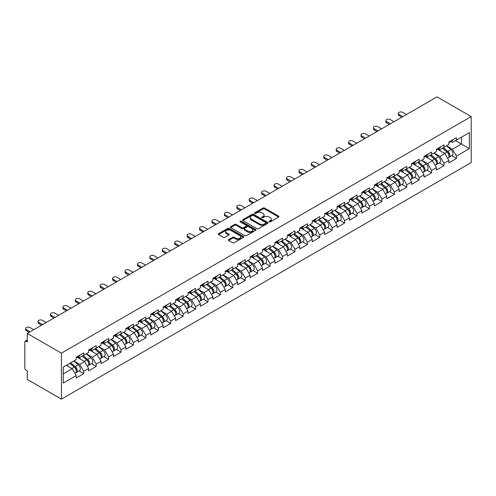 <?xml version="1.0" encoding="UTF-8"?>
<svg xmlns="http://www.w3.org/2000/svg" width="496" height="496" viewBox="0 0 496 496"><rect width="100%" height="100%" fill="white"/><g stroke="black" fill="none" stroke-linecap="round" stroke-linejoin="round"><path stroke-width="0.74" d="M269.241 221.855A0.775 0.446 0 0 0 270.339 221.855L278.64 217.062A1.104 0.639 0 0 0 278.969 216.609A1.104 0.639 0 0 0 278.64 216.157L264.573 208.035A1.104 0.639 0 0 0 263.01 208.035L254.708 212.827A0.775 0.446 0 0 0 254.479 213.144A0.775 0.446 0 0 0 254.708 213.46A0.775 0.446 0 0 0 255.8 213.46L256.872 212.84A3.54 2.04 0 0 1 261.876 212.84L263.047 213.516A3.54 2.04 0 0 1 264.083 214.96A3.54 2.04 0 0 1 263.047 216.405L261.975 217.025A0.775 0.446 0 0 0 261.745 217.341A0.775 0.446 0 0 0 261.975 217.657A0.775 0.446 0 0 0 263.066 217.657L264.145 217.037A3.54 2.04 0 0 1 269.148 217.037L270.32 217.713A3.54 2.04 0 0 1 271.355 219.158A3.54 2.04 0 0 1 270.32 220.602L269.241 221.222A0.775 0.446 0 0 0 269.018 221.538A0.775 0.446 0 0 0 269.241 221.855L269.241 221.222M228.699 239.531A1.104 0.639 0 0 0 228.371 239.983A1.104 0.639 0 0 0 228.699 240.436L232.643 242.711A1.104 0.639 0 0 0 234.205 242.711L243.431 237.392A1.104 0.639 0 0 0 243.753 236.939A1.104 0.639 0 0 0 243.431 236.487L229.363 228.365A1.104 0.639 0 0 0 227.8 228.365L218.575 233.69A1.104 0.639 0 0 0 218.252 234.137A1.104 0.639 0 0 0 218.575 234.589L223.343 237.342A1.104 0.639 0 0 0 224.905 237.342L228.854 235.067A1.104 0.639 0 0 0 229.177 234.614A1.104 0.639 0 0 0 228.854 234.162L226.492 232.798A2.957 1.705 0 0 1 225.624 231.589A2.957 1.705 0 0 1 227.447 230.014A2.957 1.705 0 0 1 230.671 230.386L239.934 235.73A2.957 1.705 0 0 1 240.802 236.939A2.957 1.705 0 0 1 238.973 238.514A2.957 1.705 0 0 1 235.749 238.142L234.205 237.255A1.104 0.639 0 0 0 232.643 237.255L228.699 239.531L228.699 240.436M27.268 333.442L437.038 96.863L471.2 116.585L61.43 353.164L27.268 333.442L27.268 342.035L25.997 341.304A1.686 0.973 -120 0 0 25.147 341.217A1.686 0.973 -120 0 0 24.8 341.992L24.8 368.013A1.686 0.973 -120 0 0 25.997 370.084L27.268 370.816L27.268 379.415L61.43 399.137L61.43 353.164M256.953 228.681A1.104 0.639 0 0 0 258.515 228.681L267.741 223.355A1.104 0.639 0 0 0 268.063 222.902A1.104 0.639 0 0 0 267.741 222.45L253.667 214.328A1.104 0.639 0 0 0 252.104 214.328L242.885 219.654A1.104 0.639 0 0 0 242.563 220.106A1.104 0.639 0 0 0 242.885 220.559L256.953 228.681M240.498 222.022A0.775 0.446 0 0 1 241.279 222.134L241.279 221.21L255.583 229.468A1.104 0.639 0 0 1 255.911 229.921A1.104 0.639 0 0 1 255.583 230.373L246.363 235.699A1.104 0.639 0 0 1 244.801 235.699L230.727 227.571L234.676 225.314L234.676 224.39L230.727 226.672A1.104 0.639 0 0 0 230.404 227.125A1.104 0.639 0 0 0 230.727 227.571L230.727 226.672M234.676 225.314A1.104 0.639 0 0 1 236.239 225.314L236.239 224.39A1.104 0.639 0 0 0 234.676 224.39M236.239 224.39L241.949 227.689A1.104 0.639 0 0 0 243.511 227.689L246.128 226.176A1.104 0.639 0 0 0 246.45 225.723A1.104 0.639 0 0 0 246.128 225.271L240.188 221.842A0.775 0.446 0 0 1 239.959 221.526A0.775 0.446 0 0 1 240.436 221.117A0.775 0.446 0 0 1 241.279 221.21M61.43 399.137L471.2 162.558L471.2 116.585M79.044 370.915L83.768 373.643L83.768 371.256L79.782 364.362L73.892 360.958M83.768 373.643L76.198 378.014L76.198 375.621L63.259 383.092L63.259 367.096L76.198 359.625L76.198 357.232L83.768 352.867L83.768 355.254L88.623 352.451L88.623 350.058L96.187 345.693L96.187 348.087L101.048 345.278L101.048 342.891L108.612 338.52L108.612 340.913L113.466 338.105L113.466 335.718L121.03 331.347L121.03 333.74L125.891 330.937L125.891 328.544L133.455 324.179L133.455 326.566L138.31 323.764L138.31 321.371L145.874 317.006L145.874 319.399L150.734 316.591L150.734 314.204L158.298 309.833L158.298 312.226L163.153 309.417L163.153 307.03L170.717 302.659L170.717 305.052L175.578 302.25L175.578 299.857L183.142 295.492L183.142 297.879L188.003 295.077L188.003 292.683L195.567 288.319L195.567 290.712L200.421 287.903L200.421 285.516L207.985 281.145L207.985 283.538L212.846 280.736L212.846 278.343L220.41 273.972L220.41 276.365L225.265 273.563L225.265 271.169L232.829 266.805L232.829 269.192L237.689 266.389L237.689 263.996L245.253 259.631L245.253 262.024L250.108 259.216L250.108 256.829L257.672 252.458L257.672 254.851L262.533 252.049L262.533 249.655L270.097 245.284L270.097 247.678L274.951 244.875L274.951 242.482L282.522 238.117L282.522 240.504L287.376 237.702L287.376 235.309L294.94 230.944L294.94 233.337L299.801 230.528L299.801 228.141L307.365 223.77L307.365 226.164L312.22 223.361L312.22 220.968L319.784 216.597L319.784 218.99L324.644 216.188L324.644 213.795L332.208 209.43L332.208 211.817L337.063 209.014L337.063 206.621L344.627 202.256L344.627 204.65L349.488 201.841L349.488 199.454L357.052 195.083L357.052 197.476L361.906 194.674L361.906 192.281L369.477 187.91L369.477 190.303L374.331 187.5L374.331 185.107L381.895 180.742L381.895 183.129L386.756 180.327L386.756 177.934L394.32 173.569L394.32 175.962L399.175 173.154L399.175 170.767L406.739 166.396L406.739 168.789L411.599 165.986L411.599 163.593L419.163 159.222L419.163 161.615L424.018 158.813L424.018 156.42L431.582 152.055L431.582 154.442L436.443 151.64L436.443 149.246L444.007 144.882L444.007 147.275L448.861 144.466L448.861 142.079L456.432 137.708L456.432 140.101L469.371 132.63L469.371 148.626L456.432 156.097L452.445 149.203L446.555 145.799M451.707 155.763L456.432 158.491L456.432 156.097M456.432 158.491L448.861 162.855L448.861 160.468L444.007 163.271L440.026 156.376L434.13 152.973M439.282 162.936L444.007 165.664L444.007 163.271M444.007 165.664L436.443 170.029L436.443 167.636L431.582 170.444L427.602 163.55L421.712 160.146M426.858 170.103L431.582 172.831L431.582 170.444M431.582 172.831L424.018 177.202L424.018 174.809L419.163 177.618L415.183 170.717L409.287 167.319M414.439 177.277L419.163 180.005L419.163 177.618M419.163 180.005L411.599 184.376L411.599 181.982L406.739 184.785L402.758 177.89L396.868 174.487M402.014 184.45L406.739 187.178L406.739 184.785M406.739 187.178L399.175 191.543L399.175 189.156L394.32 191.958L390.34 185.064L384.443 181.66M389.596 191.623L394.32 194.351L394.32 191.958M394.32 194.351L386.756 198.716L386.756 196.323L381.895 199.132L377.915 192.237L372.025 188.833M377.171 198.791L381.895 201.519L381.895 199.132M381.895 201.519L374.331 205.89L374.331 203.496L369.477 206.305L365.49 199.404L359.6 196.007M364.752 205.964L369.477 208.692L369.477 206.305M369.477 208.692L361.906 213.063L361.906 210.67L357.052 213.472L353.071 206.578L347.175 203.174M352.327 213.137L357.052 215.865L357.052 213.472M357.052 215.865L349.488 220.23L349.488 217.843L344.627 220.646L340.647 213.751L334.757 210.347M339.903 220.311L344.627 223.039L344.627 220.646M344.627 223.039L337.063 227.404L337.063 225.01L332.208 227.819L328.228 220.925L322.332 217.521M327.484 227.478L332.208 230.206L332.208 227.819M332.208 230.206L324.644 234.577L324.644 232.184L319.784 234.992L315.803 228.092L309.913 224.694M315.059 234.651L319.784 237.379L319.784 234.992M319.784 237.379L312.22 241.75L312.22 239.357L307.365 242.16L303.385 235.265L297.488 231.861M302.641 241.825L307.365 244.553L307.365 242.16M307.365 244.553L299.801 248.918L299.801 246.531L294.94 249.333L290.96 242.439L285.07 239.035M290.216 248.998L294.94 251.726L294.94 249.333M294.94 251.726L287.376 256.091L287.376 253.698L282.522 256.506L278.535 249.612L272.645 246.208M277.797 256.165L282.522 258.893L282.522 256.506M282.522 258.893L274.951 263.264L274.951 260.871L270.097 263.68L266.116 256.779L260.22 253.382M265.372 263.339L270.097 266.067L270.097 263.68M270.097 266.067L262.533 270.438L262.533 268.045L257.672 270.847L253.692 263.953L247.802 260.549M252.948 270.512L257.672 273.24L257.672 270.847M257.672 273.24L250.108 277.605L250.108 275.218L245.253 278.02L241.273 271.126L235.377 267.722M240.529 277.686L245.253 280.414L245.253 278.02M245.253 280.414L237.689 284.778L237.689 282.385L232.829 285.194L228.848 278.299L222.958 274.896M228.104 284.853L232.829 287.581L232.829 285.194M232.829 287.581L225.265 291.952L225.265 289.559L220.41 292.367L216.43 285.467L210.533 282.069M215.686 292.026L220.41 294.754L220.41 292.367M220.41 294.754L212.846 299.125L212.846 296.732L207.985 299.534L204.005 292.64L198.115 289.236M203.261 299.2L207.985 301.928L207.985 299.534M207.985 301.928L200.421 306.292L200.421 303.905L195.567 306.708L191.58 299.813L185.69 296.41M190.842 306.373L195.567 309.101L195.567 306.708M195.567 309.101L188.003 313.466L188.003 311.073L183.142 313.881L179.161 306.987L173.265 303.583M178.417 313.54L183.142 316.268L183.142 313.881M183.142 316.268L175.578 320.639L175.578 318.246L170.717 321.055L166.737 314.154L160.847 310.756M165.993 320.714L170.717 323.442L170.717 321.055M170.717 323.442L163.153 327.813L163.153 325.419L158.298 328.222L154.318 321.327L148.422 317.924M153.574 327.887L158.298 330.615L158.298 328.222M158.298 330.615L150.734 334.98L150.734 332.593L145.874 335.395L141.893 328.501L136.003 325.097M141.149 335.06L145.874 337.788L145.874 335.395M145.874 337.788L138.31 342.153L138.31 339.76L133.455 342.569L129.475 335.674L123.578 332.27M128.731 342.228L133.455 344.956L133.455 342.569M133.455 344.956L125.891 349.327L125.891 346.933L121.03 349.742L117.05 342.841L111.16 339.444M116.306 349.401L121.03 352.129L121.03 349.742M121.03 352.129L113.466 356.5L113.466 354.107L108.612 356.909L104.625 350.015L98.735 346.611M103.887 356.574L108.612 359.302L108.612 356.909M108.612 359.302L101.048 363.667L101.048 361.28L96.187 364.083L92.206 357.188L86.31 353.784M91.462 363.748L96.187 366.476L96.187 364.083M96.187 366.476L88.623 370.841L88.623 368.447L83.768 371.256M78.244 356.667L79.782 357.554L83.768 355.254M79.782 364.362L84.642 361.553L77.209 357.263M88.623 368.447L84.642 361.553M90.669 349.494L92.206 350.381L96.187 348.087M92.206 357.188L97.061 354.38L89.633 350.089M101.048 361.28L97.061 354.38M103.087 342.321L104.625 343.213L108.612 340.913M104.625 350.015L109.486 347.212L102.052 342.922M113.466 354.107L109.486 347.212M115.512 335.147L117.05 336.04L121.03 333.74M117.05 342.841L121.911 340.039L114.477 335.749M125.891 346.933L121.911 340.039M127.931 327.98L129.475 328.867L133.455 326.566M129.475 335.674L134.329 332.866L126.895 328.575M138.31 339.76L134.329 332.866M140.356 320.807L141.893 321.693L145.874 319.399M141.893 328.501L146.754 325.692L139.32 321.402M150.734 332.593L146.754 325.692M152.774 313.633L154.318 314.526L158.298 312.226M154.318 321.327L159.173 318.525L151.745 314.235M163.153 325.419L159.173 318.525M165.199 306.46L166.737 307.353L170.717 305.052M166.737 314.154L171.597 311.352L164.164 307.061M175.578 318.246L171.597 311.352M177.624 299.293L179.161 300.179L183.142 297.879M179.161 306.987L184.016 304.178L176.588 299.888M188.003 311.073L184.016 304.178M190.042 292.119L191.58 293.006L195.567 290.712M191.58 299.813L196.441 297.005L189.007 292.714M200.421 303.905L196.441 297.005M202.467 284.946L204.005 285.839L207.985 283.538M204.005 292.64L208.859 289.838L201.432 285.547M212.846 296.732L208.859 289.838M214.886 277.772L216.43 278.665L220.41 276.365M216.43 285.467L221.284 282.664L213.85 278.374M225.265 289.559L221.284 282.664M227.311 270.605L228.848 271.492L232.829 269.192M228.848 278.299L233.709 275.491L226.275 271.2M237.689 282.385L233.709 275.491M239.729 263.432L241.273 264.318L245.253 262.024M241.273 271.126L246.128 268.317L238.694 264.027M250.108 275.218L246.128 268.317M252.154 256.258L253.692 257.151L257.672 254.851M253.692 263.953L258.552 261.15L251.119 256.86M262.533 268.045L258.552 261.15M264.579 249.085L266.116 249.978L270.097 247.678M266.116 256.779L270.971 253.977L263.543 249.686M274.951 260.871L270.971 253.977M276.997 241.918L278.535 242.804L282.522 240.504M278.535 249.612L283.396 246.803L275.962 242.513M287.376 253.698L283.396 246.803M289.422 234.744L290.96 235.631L294.94 233.337M290.96 242.439L295.814 239.63L288.387 235.34M299.801 246.531L295.814 239.63M301.841 227.571L303.385 228.464L307.365 226.164M303.385 235.265L308.239 232.463L300.805 228.172M312.22 239.357L308.239 232.463M314.266 220.404L315.803 221.29L319.784 218.99M315.803 228.092L320.664 225.289L313.23 220.999M324.644 232.184L320.664 225.289M326.684 213.23L328.228 214.117L332.208 211.817M328.228 220.925L333.083 218.116L325.649 213.826M337.063 225.01L333.083 218.116M339.109 206.057L340.647 206.944L344.627 204.65M340.647 213.751L345.507 210.943L338.074 206.652M349.488 217.843L345.507 210.943M351.534 198.884L353.071 199.776L357.052 197.476M353.071 206.578L357.926 203.775L350.498 199.485M361.906 210.67L357.926 203.775M363.952 191.716L365.49 192.603L369.477 190.303M365.49 199.404L370.351 196.602L362.917 192.312M374.331 203.496L370.351 196.602M376.377 184.543L377.915 185.43L381.895 183.129M377.915 192.237L382.769 189.429L375.342 185.138M386.756 196.323L382.769 189.429M388.796 177.37L390.34 178.256L394.32 175.962M390.34 185.064L395.194 182.255L387.76 177.965M399.175 189.156L395.194 182.255M401.221 170.196L402.758 171.089L406.739 168.789M402.758 177.89L407.619 175.088L400.185 170.798M411.599 181.982L407.619 175.088M413.639 163.029L415.183 163.916L419.163 161.615M415.183 170.717L420.038 167.915L412.604 163.624M424.018 174.809L420.038 167.915M426.064 155.856L427.602 156.742L431.582 154.442M427.602 163.55L432.462 160.741L425.029 156.451M436.443 167.636L432.462 160.741M438.489 148.682L440.026 149.569L444.007 147.275M440.026 156.376L444.881 153.568L437.453 149.277M448.861 160.468L444.881 153.568M450.907 141.509L452.445 142.402L456.432 140.101M452.445 149.203L461.404 144.032L461.404 137.225L469.371 132.63M455.514 140.628L469.371 148.626M63.259 373.897L72.218 368.726L66.328 365.323M76.198 375.621L72.218 368.726M269.551 221.966L270.32 221.52A3.54 2.04 0 0 0 271.355 220.075L271.355 219.158M264.083 214.96L264.083 215.878A3.54 2.04 0 0 1 263.047 217.322L262.285 217.769M278.64 216.157L278.64 217.062L264.573 208.952A1.104 0.639 0 0 0 263.01 208.952L255.012 213.571M267.722 223.361L253.667 215.252A1.104 0.639 0 0 0 252.104 215.252L242.897 220.565L242.885 219.654M265.788 223.219A0.775 0.446 0 0 0 266.011 222.902A0.775 0.446 0 0 0 265.788 222.586L253.437 215.456A0.775 0.446 0 0 0 252.34 215.456L251.205 216.113A3.54 2.04 0 0 0 250.17 217.558A3.54 2.04 0 0 0 251.205 219.003L259.65 223.876A3.54 2.04 0 0 0 264.653 223.876L265.788 223.219L265.788 224.136A0.775 0.446 0 0 0 266.011 223.82L266.011 222.902M250.17 217.558L250.17 218.476A3.54 2.04 0 0 0 251.205 219.92L251.205 219.003M265.788 224.136L264.653 224.793A3.54 2.04 0 0 1 259.65 224.793L251.205 219.92M236.239 225.314L241.949 228.606A1.104 0.639 0 0 0 243.511 228.606L246.128 227.094A1.104 0.639 0 0 0 246.45 226.641L246.45 225.723M241.279 222.134L255.57 230.38M247.864 231.105A2.957 1.705 0 0 0 251.088 231.477A2.957 1.705 0 0 0 252.917 229.896A2.957 1.705 0 0 0 252.049 228.693L248.787 226.808A1.104 0.639 0 0 0 247.219 226.808L244.602 228.321A1.104 0.639 0 0 0 244.28 228.768A1.104 0.639 0 0 0 244.602 229.22L247.864 231.105L247.864 232.023A2.957 1.705 0 0 0 251.088 232.395A2.957 1.705 0 0 0 252.917 230.82L252.917 229.896M244.28 228.768L244.28 229.691A1.104 0.639 0 0 0 244.602 230.138L244.602 229.22M247.864 232.023L244.602 230.138M240.802 236.939L240.802 237.857A2.957 1.705 0 0 1 238.973 239.432A2.957 1.705 0 0 1 235.749 239.066L234.205 238.173A1.104 0.639 0 0 0 232.643 238.173L228.712 240.442M225.624 231.589L225.624 232.512A2.957 1.705 0 0 0 226.492 233.715L226.492 232.798M228.854 234.162L228.854 235.067L226.492 233.715M243.418 237.398L229.363 229.282A1.104 0.639 0 0 0 227.8 229.282L218.587 234.602M447.919 152.656L447.361 152.334M448.632 157.393A3.714 2.145 -120 0 0 449.171 157.226A3.714 2.145 -120 0 0 449.835 154.628A3.714 2.145 -120 0 0 447.9 151.392L443.418 147.61M449.171 157.226L452.234 155.459A3.714 2.145 -120 0 0 452.904 152.861A3.714 2.145 -120 0 0 450.969 149.625L446.487 145.843M442.556 148.112L447.671 152.421A2.251 1.302 60 0 1 448.886 155.198M447.535 158.168L448.217 157.778A3.714 2.145 -120 0 0 448.88 155.18A3.714 2.145 -120 0 0 446.946 151.943L442.463 148.161M441.173 151.429L438.148 148.874M406.422 114.539L402.64 112.356A2.536 1.463 0 0 0 399.875 112.04A2.536 1.463 0 0 0 398.313 113.392A2.536 1.463 0 0 0 399.057 114.427L399.057 115.618A2.536 1.463 180 0 1 398.313 114.582L398.313 113.392M401.803 117.205L399.057 115.618M449.86 141.503A3.714 2.145 60 0 1 449.171 142.513A3.714 2.145 60 0 1 448.861 142.637M452.929 139.729A3.714 2.145 60 0 1 452.234 140.746L449.171 142.513M402.839 116.61L399.057 114.427M435.494 159.83L434.936 159.507M436.207 164.567A3.714 2.145 -120 0 0 436.747 164.399A3.714 2.145 -120 0 0 437.416 161.801A3.714 2.145 -120 0 0 435.482 158.565L430.999 154.783M436.747 164.399L439.816 162.626A3.714 2.145 -120 0 0 440.479 160.028A3.714 2.145 -120 0 0 438.545 156.792L434.062 153.01M430.137 155.279L435.246 159.594A2.251 1.302 60 0 1 436.461 162.372M435.116 165.342L435.792 164.951A3.714 2.145 -120 0 0 436.461 162.353A3.714 2.145 -120 0 0 434.527 159.117L430.044 155.335M428.749 158.602L425.729 156.048M423.069 166.997L422.518 166.681M423.782 171.74A3.714 2.145 -120 0 0 424.328 171.573A3.714 2.145 -120 0 0 424.991 168.975A3.714 2.145 -120 0 0 423.057 165.738L418.574 161.956M424.328 171.573L427.391 169.799A3.714 2.145 -120 0 0 428.06 167.202A3.714 2.145 -120 0 0 426.126 163.965L421.643 160.183M417.713 162.452L422.828 166.768A2.251 1.302 60 0 1 424.043 169.539M422.691 172.515L423.367 172.118A3.714 2.145 -120 0 0 424.037 169.527A3.714 2.145 -120 0 0 422.102 166.29L417.62 162.508M416.33 165.769L413.304 163.221M410.651 174.17L410.093 173.848M411.364 178.907A3.714 2.145 -120 0 0 411.903 178.74A3.714 2.145 -120 0 0 412.573 176.142A3.714 2.145 -120 0 0 410.638 172.906L406.156 169.124M411.903 178.74L414.966 176.973A3.714 2.145 -120 0 0 415.636 174.375A3.714 2.145 -120 0 0 413.701 171.139L409.219 167.357M405.288 169.626L410.403 173.935A2.251 1.302 60 0 1 411.618 176.712M410.273 179.682L410.948 179.292A3.714 2.145 -120 0 0 411.618 176.694A3.714 2.145 -120 0 0 409.677 173.457L405.201 169.675M403.905 172.943L400.88 170.395M398.226 181.344L397.668 181.021M398.939 186.081A3.714 2.145 -120 0 0 399.478 185.913A3.714 2.145 -120 0 0 400.148 183.315A3.714 2.145 -120 0 0 398.214 180.079L393.731 176.297M399.478 185.913L402.547 184.146A3.714 2.145 -120 0 0 403.217 181.548A3.714 2.145 -120 0 0 401.276 178.312L396.8 174.53M392.869 176.799L397.978 181.108A2.251 1.302 60 0 1 399.199 183.886M397.848 186.856L398.524 186.465A3.714 2.145 -120 0 0 399.193 183.867A3.714 2.145 -120 0 0 397.259 180.631L392.776 176.849M391.487 180.116L388.461 177.562M385.807 188.517L385.249 188.195M386.52 193.254A3.714 2.145 -120 0 0 387.06 193.087A3.714 2.145 -120 0 0 387.729 190.489A3.714 2.145 -120 0 0 385.789 187.252L381.312 183.47M387.06 193.087L390.123 191.313A3.714 2.145 -120 0 0 390.792 188.716A3.714 2.145 -120 0 0 388.858 185.479L384.375 181.697M380.444 183.966L385.559 188.282A2.251 1.302 60 0 1 386.775 191.059M385.429 194.029L386.105 193.638A3.714 2.145 -120 0 0 386.768 191.041A3.714 2.145 -120 0 0 384.834 187.804L380.351 184.022M379.062 187.29L376.036 184.735M393.998 121.712L390.216 119.53A2.536 1.463 0 0 0 387.457 119.207A2.536 1.463 0 0 0 385.894 120.559A2.536 1.463 0 0 0 386.632 121.594L386.632 122.791A2.536 1.463 180 0 1 385.894 121.756L385.894 120.559M389.379 124.378L386.632 122.791M437.441 148.676A3.714 2.145 60 0 1 436.747 149.687A3.714 2.145 60 0 1 436.443 149.811M440.504 146.903A3.714 2.145 60 0 1 439.816 147.913L436.747 149.687M390.414 123.777L386.632 121.594M381.579 128.886L377.797 126.697A2.536 1.463 0 0 0 375.032 126.381A2.536 1.463 0 0 0 373.469 127.732A2.536 1.463 0 0 0 374.213 128.768L374.213 129.964A2.536 1.463 180 0 1 373.469 128.929L373.469 127.732M376.96 131.552L374.213 129.964M425.016 155.843A3.714 2.145 60 0 1 424.328 156.86A3.714 2.145 60 0 1 424.018 156.984M428.085 154.076A3.714 2.145 60 0 1 427.391 155.087L424.328 156.86M377.995 130.95L374.213 128.768M369.154 136.053L365.372 133.87A2.536 1.463 0 0 0 362.613 133.554A2.536 1.463 0 0 0 361.045 134.906A2.536 1.463 0 0 0 361.789 135.941L361.789 137.138A2.536 1.463 180 0 1 361.045 136.102L361.045 134.906M364.535 138.719L361.789 137.138M412.598 163.017A3.714 2.145 60 0 1 411.903 164.027A3.714 2.145 60 0 1 411.599 164.157M415.66 161.25A3.714 2.145 60 0 1 414.966 162.26L411.903 164.027M365.571 138.124L361.789 135.941M356.736 143.226L352.954 141.044A2.536 1.463 0 0 0 350.188 140.728A2.536 1.463 0 0 0 348.626 142.079A2.536 1.463 0 0 0 349.37 143.115L349.37 144.305A2.536 1.463 180 0 1 348.626 143.27L348.626 142.079M352.117 145.892L349.37 144.305M400.173 170.19A3.714 2.145 60 0 1 399.478 171.201A3.714 2.145 60 0 1 399.175 171.325M403.236 168.417A3.714 2.145 60 0 1 402.547 169.434L399.478 171.201M353.152 145.297L349.37 143.115M344.311 150.4L340.529 148.217A2.536 1.463 0 0 0 337.77 147.895A2.536 1.463 0 0 0 336.201 149.246A2.536 1.463 0 0 0 336.945 150.282L336.945 151.478A2.536 1.463 180 0 1 336.201 150.443L336.201 149.246M339.692 153.066L336.945 151.478M387.748 177.363A3.714 2.145 60 0 1 387.06 178.374A3.714 2.145 60 0 1 386.756 178.498M390.817 175.59A3.714 2.145 60 0 1 390.123 176.601L387.06 178.374M340.727 152.464L336.945 150.282M373.383 195.684L372.825 195.368M374.096 200.427A3.714 2.145 -120 0 0 374.635 200.26A3.714 2.145 -120 0 0 375.305 197.662A3.714 2.145 -120 0 0 373.37 194.426L368.888 190.644M374.635 200.26L377.704 198.487A3.714 2.145 -120 0 0 378.367 195.889A3.714 2.145 -120 0 0 376.433 192.653L371.95 188.871M368.026 191.14L373.135 195.455A2.251 1.302 60 0 1 374.35 198.226M373.004 201.202L373.68 200.806A3.714 2.145 -120 0 0 374.35 198.214A3.714 2.145 -120 0 0 372.415 194.978L367.933 191.196M366.637 194.457L363.618 191.909M331.886 157.573L328.104 155.384A2.536 1.463 0 0 0 325.345 155.068A2.536 1.463 0 0 0 323.783 156.42A2.536 1.463 0 0 0 324.52 157.455L324.52 158.652A2.536 1.463 180 0 1 323.783 157.616L323.783 156.42M327.273 160.239L324.52 158.652M375.329 184.531A3.714 2.145 60 0 1 374.635 185.547A3.714 2.145 60 0 1 374.331 185.671M378.392 182.764A3.714 2.145 60 0 1 377.704 183.774L374.635 185.547M328.309 159.638L324.52 157.455M360.964 202.858L360.406 202.535M361.677 207.595A3.714 2.145 -120 0 0 362.216 207.427A3.714 2.145 -120 0 0 362.88 204.829A3.714 2.145 -120 0 0 360.945 201.593L356.463 197.811M362.216 207.427L365.279 205.66A3.714 2.145 -120 0 0 365.949 203.062A3.714 2.145 -120 0 0 364.014 199.826L359.532 196.044M355.601 198.313L360.716 202.622A2.251 1.302 60 0 1 361.931 205.4M360.58 208.37L361.262 207.979A3.714 2.145 -120 0 0 361.925 205.381A3.714 2.145 -120 0 0 359.991 202.145L355.508 198.363M354.218 201.63L351.193 199.082M319.467 164.74L315.685 162.558A2.536 1.463 0 0 0 312.926 162.242A2.536 1.463 0 0 0 311.358 163.593A2.536 1.463 0 0 0 312.102 164.629L312.102 165.825A2.536 1.463 180 0 1 311.358 164.79L311.358 163.593M314.848 167.406L312.102 165.825M362.905 191.704A3.714 2.145 60 0 1 362.216 192.715A3.714 2.145 60 0 1 361.906 192.845M365.974 189.937A3.714 2.145 60 0 1 365.279 190.948L362.216 192.715M315.884 166.811L312.102 164.629M348.539 210.031L347.981 209.709M349.252 214.768A3.714 2.145 -120 0 0 349.792 214.601A3.714 2.145 -120 0 0 350.461 212.003A3.714 2.145 -120 0 0 348.527 208.766L344.044 204.984M349.792 214.601L352.861 212.834A3.714 2.145 -120 0 0 353.524 210.236A3.714 2.145 -120 0 0 351.59 206.999L347.107 203.217M343.182 205.487L348.291 209.796A2.251 1.302 60 0 1 349.506 212.573M348.161 215.543L348.837 215.152A3.714 2.145 -120 0 0 349.506 212.555A3.714 2.145 -120 0 0 347.572 209.318L343.089 205.536M341.794 208.804L338.774 206.249M307.043 171.914L303.261 169.731A2.536 1.463 0 0 0 300.502 169.415A2.536 1.463 0 0 0 298.939 170.767A2.536 1.463 0 0 0 299.677 171.802L299.677 172.992A2.536 1.463 180 0 1 298.939 171.957L298.939 170.767M302.424 174.58L299.677 172.992M350.486 198.877A3.714 2.145 60 0 1 349.792 199.888A3.714 2.145 60 0 1 349.488 200.012M353.549 197.104A3.714 2.145 60 0 1 352.861 198.121L349.792 199.888M303.459 173.984L299.677 171.802M336.114 217.205L335.563 216.882M336.827 221.941A3.714 2.145 -120 0 0 337.373 221.774A3.714 2.145 -120 0 0 338.036 219.176A3.714 2.145 -120 0 0 336.102 215.94L331.619 212.158M337.373 221.774L340.436 220.001A3.714 2.145 -120 0 0 341.105 217.403A3.714 2.145 -120 0 0 339.171 214.167L334.688 210.385M330.758 212.654L335.873 216.969A2.251 1.302 60 0 1 337.088 219.747M335.736 222.716L336.412 222.326A3.714 2.145 -120 0 0 337.082 219.728A3.714 2.145 -120 0 0 335.147 216.492L330.665 212.71M329.375 215.977L326.349 213.423M294.624 179.087L290.842 176.905A2.536 1.463 0 0 0 288.077 176.582A2.536 1.463 0 0 0 286.514 177.934A2.536 1.463 0 0 0 287.258 178.969L287.258 180.166A2.536 1.463 180 0 1 286.514 179.13L286.514 177.934M290.005 181.753L287.258 180.166M338.061 206.051A3.714 2.145 60 0 1 337.373 207.061A3.714 2.145 60 0 1 337.063 207.185M341.13 204.278A3.714 2.145 60 0 1 340.436 205.288L337.373 207.061M291.04 181.152L287.258 178.969M323.696 224.372L323.138 224.056M324.409 229.115A3.714 2.145 -120 0 0 324.948 228.947A3.714 2.145 -120 0 0 325.618 226.35A3.714 2.145 -120 0 0 323.683 223.113L319.201 219.331M324.948 228.947L328.011 227.174A3.714 2.145 -120 0 0 328.681 224.576A3.714 2.145 -120 0 0 326.746 221.34L322.264 217.558M318.333 219.827L323.448 224.142A2.251 1.302 60 0 1 324.663 226.914M323.318 229.89L323.993 229.493A3.714 2.145 -120 0 0 324.663 226.901A3.714 2.145 -120 0 0 322.722 223.665L318.246 219.883M316.95 223.144L313.925 220.596M282.199 186.26L278.417 184.072A2.536 1.463 0 0 0 275.658 183.756A2.536 1.463 0 0 0 274.096 185.107A2.536 1.463 0 0 0 274.834 186.143L274.834 187.339A2.536 1.463 180 0 1 274.096 186.304L274.096 185.107M277.58 188.926L274.834 187.339M325.643 213.218A3.714 2.145 60 0 1 324.948 214.235A3.714 2.145 60 0 1 324.644 214.359M328.705 211.451A3.714 2.145 60 0 1 328.011 212.462L324.948 214.235M278.616 188.325L274.834 186.143M311.271 231.545L310.713 231.223M311.984 236.282A3.714 2.145 -120 0 0 312.523 236.115A3.714 2.145 -120 0 0 313.193 233.517A3.714 2.145 -120 0 0 311.259 230.28L306.776 226.498M312.523 236.115L315.592 234.348A3.714 2.145 -120 0 0 316.262 231.75A3.714 2.145 -120 0 0 314.321 228.513L309.845 224.731M305.914 227.001L311.023 231.31A2.251 1.302 60 0 1 312.244 234.087M310.893 237.057L311.569 236.666A3.714 2.145 -120 0 0 312.238 234.069A3.714 2.145 -120 0 0 310.304 230.832L305.821 227.05M304.532 230.318L301.506 227.769M269.781 193.428L265.999 191.245A2.536 1.463 0 0 0 263.233 190.929A2.536 1.463 0 0 0 261.671 192.281A2.536 1.463 0 0 0 262.415 193.316L262.415 194.513A2.536 1.463 180 0 1 261.671 193.477L261.671 192.281M265.162 196.094L262.415 194.513M313.218 220.391A3.714 2.145 60 0 1 312.523 221.402A3.714 2.145 60 0 1 312.22 221.532M316.281 218.624A3.714 2.145 60 0 1 315.592 219.635L312.523 221.402M266.197 195.498L262.415 193.316M298.852 238.719L298.294 238.396M299.565 243.455A3.714 2.145 -120 0 0 300.105 243.288A3.714 2.145 -120 0 0 300.774 240.69A3.714 2.145 -120 0 0 298.834 237.454L294.357 233.672M300.105 243.288L303.168 241.521A3.714 2.145 -120 0 0 303.837 238.923A3.714 2.145 -120 0 0 301.903 235.687L297.42 231.905M293.489 234.174L298.604 238.483A2.251 1.302 60 0 1 299.82 241.261M298.474 244.23L299.15 243.84A3.714 2.145 -120 0 0 299.813 241.242A3.714 2.145 -120 0 0 297.879 238.006L293.396 234.224M292.107 237.491L289.081 234.937M257.356 200.601L253.574 198.419A2.536 1.463 0 0 0 250.815 198.102A2.536 1.463 0 0 0 249.246 199.454A2.536 1.463 0 0 0 249.99 200.489L249.99 201.68A2.536 1.463 180 0 1 249.246 200.644L249.246 199.454M252.737 203.267L249.99 201.68M300.793 227.565A3.714 2.145 60 0 1 300.105 228.575A3.714 2.145 60 0 1 299.801 228.699M303.862 225.792A3.714 2.145 60 0 1 303.168 226.808L300.105 228.575M253.772 202.672L249.99 200.489M286.428 245.892L285.87 245.57M287.141 250.629A3.714 2.145 -120 0 0 287.68 250.461A3.714 2.145 -120 0 0 288.35 247.864A3.714 2.145 -120 0 0 286.415 244.627L281.933 240.845M287.68 250.461L290.749 248.688A3.714 2.145 -120 0 0 291.412 246.09A3.714 2.145 -120 0 0 289.478 242.854L284.995 239.072M281.071 241.341L286.18 245.656A2.251 1.302 60 0 1 287.395 248.434M286.049 251.404L286.725 251.013A3.714 2.145 -120 0 0 287.395 248.415A3.714 2.145 -120 0 0 285.46 245.179L280.978 241.397M279.682 244.664L276.663 242.11M244.931 207.774L241.149 205.592A2.536 1.463 0 0 0 238.39 205.27A2.536 1.463 0 0 0 236.828 206.621A2.536 1.463 0 0 0 237.572 207.657L237.572 208.853A2.536 1.463 180 0 1 236.828 207.818L236.828 206.621M240.318 210.44L237.572 208.853M288.374 234.738A3.714 2.145 60 0 1 287.68 235.749A3.714 2.145 60 0 1 287.376 235.873M291.437 232.965A3.714 2.145 60 0 1 290.749 233.976L287.68 235.749M241.354 209.839L237.572 207.657M274.009 253.059L273.451 252.743M274.722 257.802A3.714 2.145 -120 0 0 275.261 257.635A3.714 2.145 -120 0 0 275.925 255.037A3.714 2.145 -120 0 0 273.99 251.801L269.508 248.019M275.261 257.635L278.324 255.862A3.714 2.145 -120 0 0 278.994 253.264A3.714 2.145 -120 0 0 277.059 250.027L272.577 246.245M268.646 248.515L273.761 252.83A2.251 1.302 60 0 1 274.976 255.601M273.625 258.577L274.307 258.18A3.714 2.145 -120 0 0 274.97 255.589A3.714 2.145 -120 0 0 273.036 252.352L268.553 248.57M267.263 251.832L264.238 249.283M232.512 214.948L228.73 212.759A2.536 1.463 0 0 0 225.971 212.443A2.536 1.463 0 0 0 224.403 213.795A2.536 1.463 0 0 0 225.147 214.83L225.147 216.027A2.536 1.463 180 0 1 224.403 214.991L224.403 213.795M227.893 217.614L225.147 216.027M275.95 241.905A3.714 2.145 60 0 1 275.261 242.922A3.714 2.145 60 0 1 274.951 243.046M279.019 240.138A3.714 2.145 60 0 1 278.324 241.149L275.261 242.922M228.929 217.012L225.147 214.83M261.584 260.233L261.026 259.91M262.297 264.969A3.714 2.145 -120 0 0 262.837 264.802A3.714 2.145 -120 0 0 263.506 262.204A3.714 2.145 -120 0 0 261.572 258.968L257.089 255.186M262.837 264.802L265.906 263.035A3.714 2.145 -120 0 0 266.569 260.437A3.714 2.145 -120 0 0 264.635 257.201L260.152 253.419M256.227 255.688L261.336 259.997A2.251 1.302 60 0 1 262.551 262.775M261.206 265.744L261.882 265.354A3.714 2.145 -120 0 0 262.551 262.756A3.714 2.145 -120 0 0 260.617 259.52L256.134 255.738M254.839 259.005L251.819 256.457M220.088 222.115L216.306 219.933A2.536 1.463 0 0 0 213.547 219.616A2.536 1.463 0 0 0 211.984 220.968A2.536 1.463 0 0 0 212.722 222.003L212.722 223.2A2.536 1.463 180 0 1 211.984 222.165L211.984 220.968M215.469 224.781L212.722 223.2M263.531 249.079A3.714 2.145 60 0 1 262.837 250.089A3.714 2.145 60 0 1 262.533 250.22M266.594 247.312A3.714 2.145 60 0 1 265.906 248.322L262.837 250.089M216.504 224.186L212.722 222.003M249.166 267.406L248.608 267.084M249.872 272.143A3.714 2.145 -120 0 0 250.418 271.975A3.714 2.145 -120 0 0 251.081 269.378A3.714 2.145 -120 0 0 249.147 266.141L244.664 262.359M250.418 271.975L253.481 270.208A3.714 2.145 -120 0 0 254.15 267.611A3.714 2.145 -120 0 0 252.216 264.374L247.733 260.592M243.803 262.861L248.918 267.17A2.251 1.302 60 0 1 250.133 269.948M248.781 272.918L249.457 272.527A3.714 2.145 -120 0 0 250.127 269.929A3.714 2.145 -120 0 0 248.192 266.693L243.71 262.911M242.42 266.178L239.394 263.624M207.669 229.288L203.887 227.106A2.536 1.463 0 0 0 201.122 226.79A2.536 1.463 0 0 0 199.559 228.141A2.536 1.463 0 0 0 200.303 229.177L200.303 230.367A2.536 1.463 180 0 1 199.559 229.332L199.559 228.141M203.05 231.954L200.303 230.367M251.106 256.252A3.714 2.145 60 0 1 250.418 257.263A3.714 2.145 60 0 1 250.108 257.387M254.175 254.479A3.714 2.145 60 0 1 253.481 255.496L250.418 257.263M204.085 231.359L200.303 229.177M236.741 274.579L236.183 274.257M237.454 279.316A3.714 2.145 -120 0 0 237.993 279.149A3.714 2.145 -120 0 0 238.663 276.551A3.714 2.145 -120 0 0 236.728 273.315L232.246 269.533M237.993 279.149L241.056 277.376A3.714 2.145 -120 0 0 241.726 274.778A3.714 2.145 -120 0 0 239.791 271.541L235.309 267.759M231.384 270.029L236.493 274.344A2.251 1.302 60 0 1 237.708 277.121M236.363 280.091L237.038 279.701A3.714 2.145 -120 0 0 237.708 277.103A3.714 2.145 -120 0 0 235.767 273.866L231.291 270.084M229.995 273.352L226.97 270.797M195.244 236.462L191.462 234.279A2.536 1.463 0 0 0 188.703 233.957A2.536 1.463 0 0 0 187.141 235.309A2.536 1.463 0 0 0 187.879 236.344L187.879 237.541A2.536 1.463 180 0 1 187.141 236.505L187.141 235.309M190.625 239.128L187.879 237.541M238.688 263.426A3.714 2.145 60 0 1 237.993 264.436A3.714 2.145 60 0 1 237.689 264.56M241.75 261.652A3.714 2.145 60 0 1 241.056 262.663L237.993 264.436M191.661 238.526L187.879 236.344M224.316 281.747L223.758 281.43M225.029 286.49A3.714 2.145 -120 0 0 225.568 286.322A3.714 2.145 -120 0 0 226.238 283.724A3.714 2.145 -120 0 0 224.304 280.488L219.821 276.706M225.568 286.322L228.637 284.549A3.714 2.145 -120 0 0 229.307 281.951A3.714 2.145 -120 0 0 227.366 278.715L222.89 274.933M218.959 277.202L224.074 281.517A2.251 1.302 60 0 1 225.289 284.289M223.938 287.265L224.614 286.868A3.714 2.145 -120 0 0 225.283 284.276A3.714 2.145 -120 0 0 223.349 281.04L218.866 277.258M217.577 280.519L214.551 277.971M182.826 243.635L179.044 241.447A2.536 1.463 0 0 0 176.278 241.13A2.536 1.463 0 0 0 174.716 242.482A2.536 1.463 0 0 0 175.46 243.517L175.46 244.714A2.536 1.463 180 0 1 174.716 243.679L174.716 242.482M178.207 246.301L175.46 244.714M226.263 270.593A3.714 2.145 60 0 1 225.568 271.61A3.714 2.145 60 0 1 225.265 271.734M229.326 268.826A3.714 2.145 60 0 1 228.637 269.836L225.568 271.61M179.242 245.7L175.46 243.517M211.897 288.92L211.339 288.598M212.61 293.657A3.714 2.145 -120 0 0 213.15 293.489A3.714 2.145 -120 0 0 213.819 290.892A3.714 2.145 -120 0 0 211.879 287.655L207.402 283.873M213.15 293.489L216.213 291.722A3.714 2.145 -120 0 0 216.882 289.125A3.714 2.145 -120 0 0 214.948 285.888L210.465 282.106M206.534 284.375L211.649 288.684A2.251 1.302 60 0 1 212.865 291.462M211.519 294.432L212.195 294.041A3.714 2.145 -120 0 0 212.858 291.443A3.714 2.145 -120 0 0 210.924 288.207L206.441 284.425M205.152 287.692L202.126 285.144M170.401 250.802L166.619 248.62A2.536 1.463 0 0 0 163.86 248.304A2.536 1.463 0 0 0 162.291 249.655A2.536 1.463 0 0 0 163.035 250.691L163.035 251.887A2.536 1.463 180 0 1 162.291 250.852L162.291 249.655M165.782 253.468L163.035 251.887M213.838 277.766A3.714 2.145 60 0 1 213.15 278.777A3.714 2.145 60 0 1 212.846 278.907M216.907 275.999A3.714 2.145 60 0 1 216.213 277.01L213.15 278.777M166.817 252.873L163.035 250.691M199.473 296.093L198.915 295.771M200.186 300.83A3.714 2.145 -120 0 0 200.725 300.663A3.714 2.145 -120 0 0 201.395 298.065A3.714 2.145 -120 0 0 199.46 294.829L194.978 291.047M200.725 300.663L203.794 298.896A3.714 2.145 -120 0 0 204.464 296.298A3.714 2.145 -120 0 0 202.523 293.062L198.047 289.28M194.116 291.549L199.225 295.858A2.251 1.302 60 0 1 200.44 298.635M199.094 301.605L199.77 301.215A3.714 2.145 -120 0 0 200.44 298.617A3.714 2.145 -120 0 0 198.505 295.38L194.023 291.598M192.733 294.866L189.708 292.311M157.982 257.976L154.194 255.793A2.536 1.463 0 0 0 151.435 255.477A2.536 1.463 0 0 0 149.873 256.829A2.536 1.463 0 0 0 150.617 257.864L150.617 259.055A2.536 1.463 180 0 1 149.873 258.019L149.873 256.829M153.363 260.642L150.617 259.055M201.419 284.94A3.714 2.145 60 0 1 200.725 285.95A3.714 2.145 60 0 1 200.421 286.074M204.482 283.166A3.714 2.145 60 0 1 203.794 284.183L200.725 285.95M154.399 260.047L150.617 257.864M187.054 303.267L186.496 302.944M187.767 308.004A3.714 2.145 -120 0 0 188.306 307.836A3.714 2.145 -120 0 0 188.97 305.238A3.714 2.145 -120 0 0 187.035 302.002L182.553 298.22M188.306 307.836L191.369 306.063A3.714 2.145 -120 0 0 192.039 303.465A3.714 2.145 -120 0 0 190.104 300.229L185.622 296.447M181.691 298.716L186.806 303.031A2.251 1.302 60 0 1 188.021 305.809M186.67 308.779L187.352 308.388A3.714 2.145 -120 0 0 188.015 305.79A3.714 2.145 -120 0 0 186.081 302.554L181.598 298.772M180.308 302.039L177.283 299.485M145.557 265.149L141.775 262.967A2.536 1.463 0 0 0 139.016 262.644A2.536 1.463 0 0 0 137.448 263.996A2.536 1.463 0 0 0 138.192 265.031L138.192 266.228A2.536 1.463 180 0 1 137.448 265.193L137.448 263.996M140.938 267.815L138.192 266.228M188.995 292.113A3.714 2.145 60 0 1 188.306 293.124A3.714 2.145 60 0 1 188.003 293.248M192.064 290.34A3.714 2.145 60 0 1 191.369 291.35L188.306 293.124M141.974 267.214L138.192 265.031M174.629 310.434L174.071 310.118M175.342 315.177A3.714 2.145 -120 0 0 175.882 315.003A3.714 2.145 -120 0 0 176.551 312.412A3.714 2.145 -120 0 0 174.617 309.175L170.134 305.393M175.882 315.003L178.951 313.236A3.714 2.145 -120 0 0 179.614 310.639A3.714 2.145 -120 0 0 177.68 307.402L173.197 303.62M169.272 305.889L174.381 310.205A2.251 1.302 60 0 1 175.596 312.976M174.251 315.952L174.927 315.555A3.714 2.145 -120 0 0 175.596 312.964A3.714 2.145 -120 0 0 173.662 309.727L169.179 305.945M167.884 309.206L164.864 306.658M133.133 272.323L129.351 270.134A2.536 1.463 0 0 0 126.592 269.818A2.536 1.463 0 0 0 125.029 271.169A2.536 1.463 0 0 0 125.767 272.205L125.767 273.401A2.536 1.463 180 0 1 125.029 272.366L125.029 271.169M128.514 274.989L125.767 273.401M176.576 299.28A3.714 2.145 60 0 1 175.882 300.297A3.714 2.145 60 0 1 175.578 300.421M179.639 297.513A3.714 2.145 60 0 1 178.951 298.524L175.882 300.297M129.549 274.387L125.767 272.205M162.211 317.607L161.653 317.285M162.917 322.344A3.714 2.145 -120 0 0 163.463 322.177A3.714 2.145 -120 0 0 164.126 319.579A3.714 2.145 -120 0 0 162.192 316.343L157.709 312.561M163.463 322.177L166.526 320.41A3.714 2.145 -120 0 0 167.195 317.812A3.714 2.145 -120 0 0 165.261 314.576L160.778 310.794M156.848 313.063L161.963 317.372A2.251 1.302 60 0 1 163.178 320.149M161.826 323.119L162.508 322.729A3.714 2.145 -120 0 0 163.172 320.131A3.714 2.145 -120 0 0 161.237 316.894L156.755 313.112M155.465 316.38L152.439 313.832M120.714 279.49L116.932 277.307A2.536 1.463 0 0 0 114.167 276.991A2.536 1.463 0 0 0 112.604 278.343A2.536 1.463 0 0 0 113.348 279.378L113.348 280.575A2.536 1.463 180 0 1 112.604 279.539L112.604 278.343M116.095 282.156L113.348 280.575M164.151 306.454A3.714 2.145 60 0 1 163.463 307.464A3.714 2.145 60 0 1 163.153 307.594M167.22 304.687A3.714 2.145 60 0 1 166.526 305.697L163.463 307.464M117.13 281.561L113.348 279.378M149.786 324.781L149.228 324.458M150.499 329.518A3.714 2.145 -120 0 0 151.038 329.35A3.714 2.145 -120 0 0 151.708 326.752A3.714 2.145 -120 0 0 149.773 323.516L145.291 319.734M151.038 329.35L154.107 327.583A3.714 2.145 -120 0 0 154.771 324.985A3.714 2.145 -120 0 0 152.836 321.749L148.354 317.967M144.429 320.236L149.538 324.545A2.251 1.302 60 0 1 150.753 327.323M149.408 330.293L150.083 329.902A3.714 2.145 -120 0 0 150.753 327.304A3.714 2.145 -120 0 0 148.812 324.068L144.336 320.286M143.04 323.553L140.015 320.999M108.289 286.663L104.507 284.481A2.536 1.463 0 0 0 101.748 284.165A2.536 1.463 0 0 0 100.186 285.516A2.536 1.463 0 0 0 100.924 286.552L100.924 287.742A2.536 1.463 180 0 1 100.186 286.707L100.186 285.516M103.67 289.329L100.924 287.742M151.733 313.627A3.714 2.145 60 0 1 151.038 314.638A3.714 2.145 60 0 1 150.734 314.762M154.795 311.854A3.714 2.145 60 0 1 154.107 312.871L151.038 314.638M104.706 288.734L100.924 286.552M137.361 331.954L136.809 331.632M138.074 336.691A3.714 2.145 -120 0 0 138.613 336.524A3.714 2.145 -120 0 0 139.283 333.926A3.714 2.145 -120 0 0 137.349 330.689L132.866 326.907M138.613 336.524L141.682 334.75A3.714 2.145 -120 0 0 142.352 332.153A3.714 2.145 -120 0 0 140.418 328.916L135.935 325.134M132.004 327.403L137.119 331.719A2.251 1.302 60 0 1 138.334 334.496M136.983 337.466L137.659 337.075A3.714 2.145 -120 0 0 138.328 334.478A3.714 2.145 -120 0 0 136.394 331.241L131.911 327.459M130.622 330.727L127.596 328.172M95.871 293.837L92.089 291.654A2.536 1.463 0 0 0 89.323 291.332A2.536 1.463 0 0 0 87.761 292.683A2.536 1.463 0 0 0 88.505 293.719L88.505 294.915A2.536 1.463 180 0 1 87.761 293.88L87.761 292.683M91.252 296.503L88.505 294.915M139.308 320.8A3.714 2.145 60 0 1 138.613 321.811A3.714 2.145 60 0 1 138.31 321.935M142.377 319.027A3.714 2.145 60 0 1 141.682 320.038L138.613 321.811M92.287 295.901L88.505 293.719M124.942 339.121L124.384 338.805M125.655 343.864A3.714 2.145 -120 0 0 126.195 343.691A3.714 2.145 -120 0 0 126.864 341.099A3.714 2.145 -120 0 0 124.924 337.863L120.447 334.081M126.195 343.691L129.258 341.924A3.714 2.145 -120 0 0 129.927 339.326A3.714 2.145 -120 0 0 127.993 336.09L123.51 332.308M119.579 334.577L124.694 338.892A2.251 1.302 60 0 1 125.91 341.663M124.564 344.639L125.24 344.243A3.714 2.145 -120 0 0 125.91 341.651A3.714 2.145 -120 0 0 123.969 338.415L119.493 334.633M118.197 337.894L115.171 335.346M83.446 301.01L79.664 298.821A2.536 1.463 0 0 0 76.905 298.505A2.536 1.463 0 0 0 75.336 299.857A2.536 1.463 0 0 0 76.08 300.892L76.08 302.089A2.536 1.463 180 0 1 75.336 301.053L75.336 299.857M78.827 303.676L76.08 302.089M126.883 327.968A3.714 2.145 60 0 1 126.195 328.984A3.714 2.145 60 0 1 125.891 329.108M129.952 326.201A3.714 2.145 60 0 1 129.258 327.211L126.195 328.984M79.862 303.075L76.08 300.892M112.518 346.295L111.96 345.972M113.231 351.032A3.714 2.145 -120 0 0 113.77 350.864A3.714 2.145 -120 0 0 114.44 348.266A3.714 2.145 -120 0 0 112.505 345.03L108.023 341.248M113.77 350.864L116.839 349.097A3.714 2.145 -120 0 0 117.509 346.499A3.714 2.145 -120 0 0 115.568 343.263L111.092 339.481M107.161 341.75L112.27 346.059A2.251 1.302 60 0 1 113.491 348.837M112.139 351.807L112.815 351.416A3.714 2.145 -120 0 0 113.485 348.818A3.714 2.145 -120 0 0 111.55 345.582L107.068 341.8M105.778 345.067L102.753 342.519M71.027 308.177L67.245 305.995A2.536 1.463 0 0 0 64.48 305.679A2.536 1.463 0 0 0 62.918 307.03A2.536 1.463 0 0 0 63.662 308.066L63.662 309.262A2.536 1.463 180 0 1 62.918 308.227L62.918 307.03M66.408 310.843L63.662 309.262M114.464 335.141A3.714 2.145 60 0 1 113.77 336.152A3.714 2.145 60 0 1 113.466 336.282M117.527 333.374A3.714 2.145 60 0 1 116.839 334.385L113.77 336.152M67.444 310.248L63.662 308.066M100.099 353.468L99.541 353.146M100.812 358.205A3.714 2.145 -120 0 0 101.351 358.038A3.714 2.145 -120 0 0 102.015 355.44A3.714 2.145 -120 0 0 100.08 352.203L95.604 348.421M101.351 358.038L104.414 356.271A3.714 2.145 -120 0 0 105.084 353.673A3.714 2.145 -120 0 0 103.149 350.436L98.667 346.654M94.736 348.924L99.851 353.233A2.251 1.302 60 0 1 101.066 356.01M99.721 358.98L100.397 358.589A3.714 2.145 -120 0 0 101.06 355.992A3.714 2.145 -120 0 0 99.126 352.755L94.643 348.973M93.353 352.241L90.328 349.686M58.602 315.351L54.82 313.168A2.536 1.463 0 0 0 52.061 312.852A2.536 1.463 0 0 0 50.493 314.204A2.536 1.463 0 0 0 51.237 315.239L51.237 316.429A2.536 1.463 180 0 1 50.493 315.394L50.493 314.204M53.983 318.017L51.237 316.429M102.04 342.314A3.714 2.145 60 0 1 101.351 343.325A3.714 2.145 60 0 1 101.048 343.449M105.109 340.541A3.714 2.145 60 0 1 104.414 341.558L101.351 343.325M55.019 317.421L51.237 315.239M87.674 360.642L87.116 360.319M88.387 365.378A3.714 2.145 -120 0 0 88.927 365.211A3.714 2.145 -120 0 0 89.596 362.613A3.714 2.145 -120 0 0 87.662 359.377L83.179 355.595M88.927 365.211L91.996 363.438A3.714 2.145 -120 0 0 92.659 360.84A3.714 2.145 -120 0 0 90.725 357.604L86.242 353.822M82.317 356.091L87.426 360.406A2.251 1.302 60 0 1 88.641 363.184M87.296 366.153L87.972 365.763A3.714 2.145 -120 0 0 88.641 363.165A3.714 2.145 -120 0 0 86.707 359.929L82.224 356.147M80.929 359.414L77.909 356.86M46.178 322.524L42.396 320.342A2.536 1.463 0 0 0 39.637 320.019A2.536 1.463 0 0 0 38.074 321.371A2.536 1.463 0 0 0 38.812 322.406L38.812 323.603A2.536 1.463 180 0 1 38.074 322.567L38.074 321.371M41.559 325.19L38.812 323.603M89.621 349.488A3.714 2.145 60 0 1 88.927 350.498A3.714 2.145 60 0 1 88.623 350.622M92.684 347.715A3.714 2.145 60 0 1 91.996 348.725L88.927 350.498M42.594 324.589L38.812 322.406M27.268 339.965A2.536 1.463 0 0 0 25.786 340.851M75.256 367.809L74.698 367.493M75.969 372.552A3.714 2.145 -120 0 0 76.508 372.378A3.714 2.145 -120 0 0 77.171 369.787A3.714 2.145 -120 0 0 75.237 366.55L70.754 362.768M76.508 372.378L79.571 370.611A3.714 2.145 -120 0 0 80.24 368.013A3.714 2.145 -120 0 0 78.306 364.777L73.823 360.995M69.893 363.264L75.008 367.579A2.251 1.302 60 0 1 76.223 370.351M74.871 373.321L75.553 372.93A3.714 2.145 -120 0 0 76.217 370.338A3.714 2.145 -120 0 0 74.282 367.102L69.8 363.32M68.51 366.581L66.737 365.087M33.759 329.697L29.977 327.509A2.536 1.463 0 0 0 27.212 327.193A2.536 1.463 0 0 0 25.649 328.544A2.536 1.463 0 0 0 26.393 329.58L26.393 330.776A2.536 1.463 180 0 1 25.649 329.741L25.649 328.544M29.14 332.363L26.393 330.776M77.196 356.655A3.714 2.145 60 0 1 76.508 357.672A3.714 2.145 60 0 1 76.198 357.796M80.265 354.888A3.714 2.145 60 0 1 79.571 355.899L76.508 357.672M30.175 331.762L26.393 329.58M27.268 340.566L25.997 341.304M270.32 221.52L270.32 220.602M261.975 217.657L261.975 217.025M263.047 217.322L263.047 216.405M254.708 213.46L254.708 212.827M263.01 208.952L263.01 208.035M264.573 208.952L264.573 208.035M252.104 215.252L252.104 214.328M253.667 215.252L253.667 214.328M267.741 223.355L267.741 222.45M259.65 224.793L259.65 223.876M264.653 224.793L264.653 223.876M241.949 228.606L241.949 227.689M243.511 228.606L243.511 227.689M246.128 227.094L246.128 226.176M255.583 230.373L255.583 229.468M232.643 238.173L232.643 237.255M234.205 238.173L234.205 237.255M235.749 239.066L235.749 238.142M218.575 234.589L218.575 233.69M227.8 229.282L227.8 228.365M229.363 229.282L229.363 228.365M243.431 237.392L243.431 236.487M447.9 151.392L450.969 149.625M444.503 153.351L446.946 151.943M435.482 158.565L438.545 156.792M432.084 160.524L434.527 159.117M423.057 165.738L426.126 163.965M419.659 167.698L422.102 166.29M410.638 172.906L413.701 171.139M407.241 174.871L409.677 173.457M398.214 180.079L401.276 178.312M394.816 182.038L397.259 180.631M385.789 187.252L388.858 185.479M382.397 189.212L384.834 187.804M373.37 194.426L376.433 192.653M369.973 196.385L372.415 194.978M360.945 201.593L364.014 199.826M357.548 203.558L359.991 202.145M348.527 208.766L351.59 206.999M345.129 210.726L347.572 209.318M336.102 215.94L339.171 214.167M332.704 217.899L335.147 216.492M323.683 223.113L326.746 221.34M320.286 225.072L322.722 223.665M311.259 230.28L314.321 228.513M307.861 232.246L310.304 230.832M298.834 237.454L301.903 235.687M295.442 239.413L297.879 238.006M286.415 244.627L289.478 242.854M283.018 246.586L285.46 245.179M273.99 251.801L277.059 250.027M270.593 253.76L273.036 252.352M261.572 258.968L264.635 257.201M258.174 260.933L260.617 259.52M249.147 266.141L252.216 264.374M245.749 268.1L248.192 266.693M236.728 273.315L239.791 271.541M233.331 275.274L235.767 273.866M224.304 280.488L227.366 278.715M220.906 282.447L223.349 281.04M211.879 287.655L214.948 285.888M208.487 289.621L210.924 288.207M199.46 294.829L202.523 293.062M196.063 296.788L198.505 295.38M187.035 302.002L190.104 300.229M183.638 303.961L186.081 302.554M174.617 309.175L177.68 307.402M171.219 311.135L173.662 309.727M162.192 316.343L165.261 314.576M158.794 318.308L161.237 316.894M149.773 323.516L152.836 321.749M146.376 325.475L148.812 324.068M137.349 330.689L140.418 328.916M133.951 332.649L136.394 331.241M124.924 337.863L127.993 336.09M121.532 339.822L123.969 338.415M112.505 345.03L115.568 343.263M109.108 346.995L111.55 345.582M100.08 352.203L103.149 350.436M96.689 354.163L99.126 352.755M87.662 359.377L90.725 357.604M84.264 361.336L86.707 359.929M75.237 366.55L78.306 364.777M71.839 368.509L74.282 367.102M27.268 339.996L25.147 341.217"/></g></svg>
